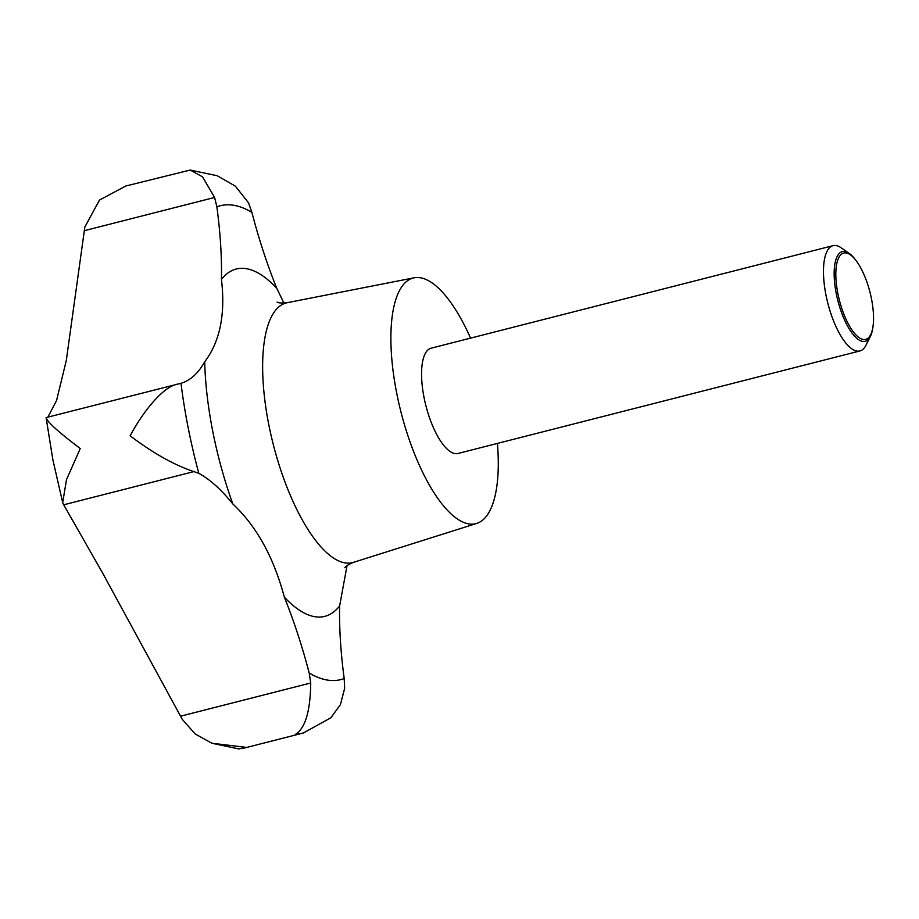 <?xml version="1.0" encoding="UTF-8"?>
<svg xmlns="http://www.w3.org/2000/svg" width="919" height="919" viewBox="0 0 919 919"><rect width="100%" height="100%" fill="white"/><g stroke="black" fill="none" stroke-linecap="round" stroke-linejoin="round"><path stroke-width="1.38" d="M47.891 417.134L56.564 400.5L66.283 360.57L84.824 227.073L99.505 200.066L125.731 186.029L190.21 170.061L202.559 176.85L214.587 197.459L216.873 206.798A235.425 83.606 -104.3 0 1 221.445 279.433C225.569 314.195 219.997 341.65 204.696 361.799A235.425 83.606 -104.3 0 1 180.997 383.292L179.894 383.591M176.597 384.314C161.687 387.91 142.261 413.068 130.13 435.813C152.945 453.101 174.196 465.037 193.886 471.596L198.826 473.354A244.488 86.823 -104.3 0 1 188.234 428.059A244.488 86.823 -104.3 0 1 180.997 383.292L46.272 417.548M873.05 326.142L872.855 327.566A46.295 16.439 -104.3 0 1 870.396 336.411L866.008 345.199A54.324 19.288 -104.3 0 1 859.908 350.955A54.324 19.288 -104.3 0 1 825.974 295.056A54.324 19.288 -104.3 0 1 833.051 245.66A54.324 19.288 -104.3 0 1 841.161 247.797L849.225 253.414A46.295 16.439 -104.3 0 1 855.623 259.997L856.474 261.157A44.526 15.807 75.7 0 0 839.081 257.033A44.526 15.807 75.7 0 0 837.875 293.552A44.526 15.807 75.7 0 0 856.956 335.917A44.526 15.807 75.7 0 0 873.05 326.142A44.526 15.807 75.7 0 0 871.488 298.882A44.526 15.807 75.7 0 0 856.474 261.157M859.908 350.955L458.007 453.469A54.324 19.288 -104.3 0 1 424.061 397.582A54.324 19.288 -104.3 0 1 431.149 348.186L833.051 245.66M870.396 336.411A46.295 16.439 -104.3 0 1 852.901 334.229A46.295 16.439 -104.3 0 1 836.279 293.689A46.295 16.439 -104.3 0 1 849.225 253.414M211.852 743.241L238.94 748.939L245.35 747.25L211.852 743.241L195.196 733.971L182.307 719.405L102.423 572.698L63.147 503.819L62.687 502.555L66.513 479.615L80.252 448.529C58.747 432.298 47.363 422.005 46.088 417.651L46.409 417.536M497.42 443.417A126.765 45.02 -104.3 0 1 476.777 523.416A126.765 45.02 -104.3 0 1 396.721 393.252A126.765 45.02 -104.3 0 1 414.113 277.802A126.765 45.02 -104.3 0 1 470.562 338.135M198.826 473.354A235.425 83.606 -104.3 0 1 232.852 503.98C256.55 526.219 273.713 557.27 284.35 597.166A235.425 83.606 -104.3 0 1 309.186 673.007L310.725 682.989C310.346 711.363 305.188 728.549 295.24 734.522L303.431 732.971L330.874 717.762L340.409 704.62L344.648 688.365L344.2 678.555A235.425 83.606 -104.3 0 1 339.628 605.92L347.037 565.633M62.687 502.555L52.923 460.04L46.088 417.651M283.948 303.098L276.711 288.187A235.425 83.606 -104.3 0 1 251.886 212.346L248.521 202.835L235.379 186.178L217.298 175.759L190.21 170.061M476.777 523.416L353.436 562.359A134.013 47.593 -104.3 0 1 268.808 424.75A134.013 47.593 -104.3 0 1 287.199 302.696C281.559 303.201 278.181 302.994 277.067 302.087M284.35 597.166A179.228 63.641 75.7 0 0 339.628 605.92M204.696 361.799A179.228 63.641 75.7 0 0 212.875 431.953A179.228 63.641 75.7 0 0 232.852 503.98M310.725 682.989L180.526 716.2M193.886 471.596L63.687 504.807M214.587 197.459L84.387 230.669M216.873 206.798A244.488 86.823 -104.3 0 1 251.886 212.346M344.2 678.555A244.488 86.823 -104.3 0 1 309.186 673.007M276.711 288.187A179.228 63.641 75.7 0 0 221.445 279.433M353.436 562.359C348.244 564.622 345.383 566.414 344.832 567.747L344.843 567.735M303.431 732.971L242.134 748.606M414.113 277.802L287.199 302.696"/></g></svg>
